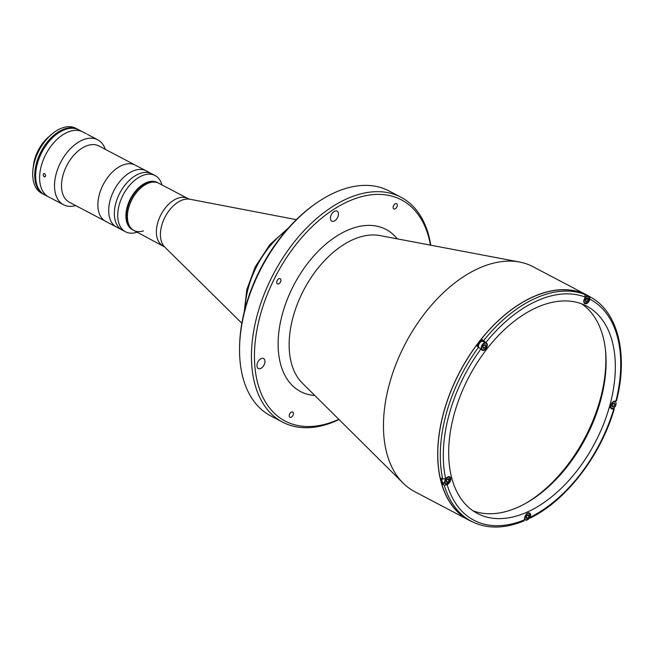 <?xml version="1.0" encoding="UTF-8"?>
<svg xmlns="http://www.w3.org/2000/svg" width="654" height="654" viewBox="0 0 654 654"><rect width="100%" height="100%" fill="white"/><g stroke="black" fill="none" stroke-linecap="round" stroke-linejoin="round"><path stroke-width="0.98" d="M613.795 407.916A3.883 2.354 -62.2 0 1 611.555 408.398A3.883 2.354 -62.2 0 1 611.482 408.358A3.883 2.354 -62.2 0 1 610.599 407.033M613.509 401.507A3.883 2.354 -62.2 0 1 615.022 401.45A3.883 2.354 -62.2 0 1 615.095 401.482A3.883 2.354 -62.2 0 1 616.043 403.641M612.111 405.333A3.883 2.354 117.8 0 0 612.994 403.624M613.272 402.079A3.883 2.354 117.8 0 0 613.248 401.662M612.021 405.505L612.561 406.894L614.024 406.412L614.956 404.548L614.417 403.158L612.953 403.641L612.021 405.505M610.73 405.431L610.942 405.995M612.095 405.684L614.024 406.412M612.888 402.349L612.267 402.504M614.956 404.548L613.297 403.526M615.095 401.801A3.597 2.183 117.8 0 0 611.498 404.123A3.597 2.183 117.8 0 0 611.882 408.243A3.597 2.183 117.8 0 0 615.479 405.93A3.597 2.183 117.8 0 0 615.095 401.801M585.608 294.872A3.883 2.354 117.8 0 0 585.534 294.831A3.883 2.354 117.8 0 0 585.453 294.791A3.883 2.354 117.8 0 0 585.093 294.684M587.635 297.962L586.172 298.445L585.24 300.317L585.771 301.698L587.235 301.216L588.167 299.352L587.635 297.962M585.355 300.627A2.085 1.267 117.8 0 0 586.27 299.516A2.085 1.267 117.8 0 0 586.581 298.518L586.507 298.33M586.581 298.518L588.167 299.352M526.078 517.191L526.609 518.573L528.072 518.091L529.004 516.227L528.473 514.845L527.01 515.319L526.078 517.191M526.143 517.371L528.072 518.091M529.004 516.227L527.345 515.213M526.168 517.012A3.883 2.354 117.8 0 0 527.042 515.311M442.186 478.769A3.883 2.354 117.8 0 0 442.848 482.407A3.883 2.354 117.8 0 0 442.921 482.448M446.175 481.017L446.707 482.407L448.17 481.924L449.102 480.061L448.57 478.671L447.099 479.153L446.175 481.017M446.241 481.197L448.17 481.924M449.102 480.061L447.442 479.039M446.257 480.845A3.883 2.354 117.8 0 0 447.14 479.137M483.102 341.543A3.883 2.354 117.8 0 0 483.028 341.494A3.883 2.354 117.8 0 0 482.954 341.462A3.883 2.354 117.8 0 0 479.84 342.778A3.883 2.354 117.8 0 0 478.491 346.857M484.508 349.391A3.883 2.354 -62.2 0 1 482.268 349.874A3.883 2.354 -62.2 0 1 482.194 349.833A3.883 2.354 -62.2 0 1 481.884 345.361A3.883 2.354 -62.2 0 1 485.734 342.925A3.883 2.354 -62.2 0 1 485.808 342.958A3.883 2.354 -62.2 0 1 486.756 345.116M482.824 346.808A3.883 2.354 117.8 0 0 483.698 345.108M483.976 343.554A3.883 2.354 117.8 0 0 483.96 343.105M482.734 346.98L483.273 348.369L484.737 347.887L485.669 346.023L485.129 344.633L483.666 345.116L482.734 346.98M481.377 346.743L481.655 347.47M482.807 347.16L484.737 347.887M483.592 343.824L482.791 344.045M485.669 346.023L484.009 345.001M485.808 343.285A3.597 2.183 117.8 0 0 482.211 345.598A3.597 2.183 117.8 0 0 482.595 349.726A3.597 2.183 117.8 0 0 486.192 347.405A3.597 2.183 117.8 0 0 485.808 343.285M525.08 503.727A120.017 72.815 117.8 0 0 605.522 350.846M606.054 360.468A120.581 73.158 -62.2 0 1 533.312 498.716M472.237 521.745A127.072 77.098 -62.2 0 1 471.362 521.361A127.072 77.098 -62.2 0 1 457.726 375.854A127.072 77.098 -62.2 0 1 584.717 294.006A127.072 77.098 -62.2 0 1 590.439 297.096M481.957 345.23A120.017 72.815 -62.2 0 1 482.513 344.511M447.933 484.173A120.017 72.815 -62.2 0 1 447.753 483.658M472.253 521.753A127.08 77.098 -62.2 0 1 471.362 521.361A127.08 77.098 -62.2 0 1 468.869 520.143A127.08 77.098 -62.2 0 1 458.756 373.81A127.08 77.098 -62.2 0 1 584.717 294.006A127.08 77.098 -62.2 0 1 587.21 295.224A127.08 77.098 -62.2 0 1 590.464 297.104M468.869 520.143L414.628 491.604A127.08 77.098 -62.2 0 1 403.158 483.151A127.08 77.098 -62.2 0 1 405.57 343.244A127.08 77.098 -62.2 0 1 519.513 262.017A127.08 77.098 -62.2 0 1 530.476 265.467A127.08 77.098 -62.2 0 1 532.969 266.685L587.21 295.224M331.308 214.741A5.649 3.425 117.8 0 0 331.807 221.15A5.649 3.425 117.8 0 0 337.562 217.569A5.649 3.425 117.8 0 0 337.063 211.152A5.649 3.425 117.8 0 0 331.308 214.741M257.839 362.103A5.649 3.425 117.8 0 0 258.33 368.521A5.649 3.425 117.8 0 0 264.085 364.932A5.649 3.425 117.8 0 0 263.595 358.523A5.649 3.425 117.8 0 0 257.839 362.103M393.594 205.519A2.968 1.799 117.8 0 0 393.847 208.888A2.968 1.799 117.8 0 0 396.872 207.007A2.968 1.799 117.8 0 0 396.61 203.639A2.968 1.799 117.8 0 0 393.594 205.519M277.182 280.55A2.968 1.799 117.8 0 0 277.443 283.918A2.968 1.799 117.8 0 0 280.46 282.029A2.968 1.799 117.8 0 0 280.198 278.669A2.968 1.799 117.8 0 0 277.182 280.55M289.681 413.933A2.968 1.799 117.8 0 0 289.943 417.293A2.968 1.799 117.8 0 0 292.959 415.413A2.968 1.799 117.8 0 0 292.706 412.045A2.968 1.799 117.8 0 0 289.681 413.933M339.034 419.533A127.08 77.098 -62.2 0 1 282.618 422.141L270.691 415.87A127.08 77.098 -62.2 0 1 239.56 348.68L239.577 347.135A124.955 75.815 -62.2 0 1 259.237 271.328A124.955 75.815 -62.2 0 1 314.77 204.228L316.029 203.345A127.08 77.098 -62.2 0 1 389.04 190.952L400.959 197.222A127.08 77.098 -62.2 0 1 430.757 245.201M239.56 348.68A127.08 77.098 -62.2 0 1 259.548 271.582A127.08 77.098 -62.2 0 1 316.029 203.345M282.618 422.141A127.08 77.098 -62.2 0 1 271.475 277.852A127.08 77.098 -62.2 0 1 400.959 197.222M338.805 419.304A124.955 75.815 -62.2 0 1 262.221 395.85A124.955 75.815 -62.2 0 1 274.132 279.168A124.955 75.815 -62.2 0 1 364.654 195.914A124.955 75.815 -62.2 0 1 430.446 245.144M473.905 522.538A126.933 77.008 -62.2 0 1 471.42 521.328L468.934 520.02A126.933 77.008 -62.2 0 1 458.83 373.851A126.933 77.008 -62.2 0 1 584.651 294.128A126.933 77.008 -62.2 0 1 587.145 295.346L589.63 296.654A126.933 77.008 -62.2 0 0 589.45 296.564L587.864 295.722A126.933 77.008 -62.2 0 0 585.551 294.602A126.933 77.008 -62.2 0 0 583.172 293.605L584.766 294.439L585.305 297.12L584.455 298.821A4.235 2.567 117.8 0 0 584.831 303.636A4.235 2.567 117.8 0 0 584.913 303.677A4.235 2.567 117.8 0 0 589.148 300.946L589.998 299.238L589.45 296.564M609.438 407.393L612.512 409.012L613.779 408.938L613.632 408.039M479.742 514.608A117.189 71.098 -62.2 0 1 477.445 513.488A117.189 71.098 -62.2 0 1 468.117 378.535A117.189 71.098 -62.2 0 1 584.284 304.936A117.189 71.098 -62.2 0 1 586.581 306.064A117.189 71.098 -62.2 0 1 595.908 441.009A117.189 71.098 -62.2 0 1 479.742 514.608M581.815 303.914A117.189 71.098 -62.2 0 1 585.698 438.025A117.189 71.098 -62.2 0 1 472.973 510.774M483.935 341.977A4.235 2.567 117.8 0 0 483.739 341.658L482.178 339.589A126.933 77.008 -62.2 0 0 477.134 346.138L481.777 349.833A4.235 2.567 117.8 0 0 485.947 348.737A4.235 2.567 117.8 0 0 486.821 343.276L482.178 339.589M483.739 341.658L486.821 343.276M589.63 296.654C617.826 310.871 628.535 354.108 616.477 400.845L614.662 401.147A4.235 2.567 117.8 0 0 610.779 405.243A4.235 2.567 117.8 0 0 612.512 409.012M530.582 517.052A124.816 75.725 -62.2 0 0 613.779 408.938L614.335 408.717C600.854 455.544 566.029 500.85 529.993 518.181L530.647 515.393A4.235 2.567 117.8 0 0 529.609 513.014A4.235 2.567 117.8 0 0 526.462 514.044A4.235 2.567 117.8 0 0 524.631 518.131L523.928 520.944C504.259 528.955 486.756 529.086 471.42 521.328A126.933 77.008 -62.2 0 1 444.27 485.211L447.213 484.777L448.521 483.674A4.235 2.567 117.8 0 0 450.671 479.889A4.235 2.567 117.8 0 0 449.707 476.84A4.235 2.567 117.8 0 0 446.952 477.502L445.644 478.605L442.701 479.039L441.107 478.205A126.933 77.008 -62.2 0 0 442.684 484.377L444.189 483.11M529.258 518.213L529.993 518.181M530.181 515.148L530.647 515.393M448.072 483.445L448.521 483.674M442.684 484.377L444.27 485.211M157.557 182.597A26.683 16.187 117.8 0 0 157.312 182.466L158.799 183.251A26.683 16.187 117.8 0 0 131.609 200.181A26.683 16.187 117.8 0 0 133.947 230.478A26.683 16.187 117.8 0 0 143.455 230.878M157.312 182.466A26.683 16.187 117.8 0 0 130.121 199.396A26.683 16.187 117.8 0 0 132.46 229.701L132.958 229.963A26.683 16.187 117.8 0 1 130.62 199.658A26.683 16.187 117.8 0 1 157.81 182.728A26.683 16.187 117.8 0 0 148.311 182.327A26.683 16.187 117.8 0 0 128.184 205.618A26.683 16.187 117.8 0 0 132.958 229.963L164.694 247.008L241.849 323.223M162.911 245.724A26.683 16.187 117.8 0 1 160.573 215.419A26.683 16.187 117.8 0 1 187.772 198.489L158.799 183.251A26.683 16.187 117.8 0 0 149.3 182.85A26.683 16.187 117.8 0 0 129.173 206.141A26.683 16.187 117.8 0 0 133.947 230.478M161.988 184.927A31.768 19.277 117.8 0 0 155.104 175.558A31.768 19.277 117.8 0 0 122.731 195.718A31.768 19.277 117.8 0 0 125.519 231.786A31.768 19.277 117.8 0 0 137.136 232.162M155.104 175.558L151.736 173.784A31.768 19.277 117.8 0 0 119.363 193.944A31.768 19.277 117.8 0 0 122.151 230.02L116.494 227.036A31.768 19.277 117.8 0 1 113.706 190.968A31.768 19.277 117.8 0 1 146.079 170.808A31.768 19.277 117.8 0 0 113.706 190.968A31.768 19.277 117.8 0 0 116.494 227.036L105.67 221.346A31.768 19.277 117.8 0 1 102.882 185.27A31.768 19.277 117.8 0 1 135.255 165.119A31.768 19.277 117.8 0 0 102.882 185.27A31.768 19.277 117.8 0 0 105.67 221.346L69.299 202.209A31.768 19.277 117.8 0 1 66.512 166.132A31.768 19.277 117.8 0 1 98.885 145.973L151.736 173.784A31.768 19.277 117.8 0 0 119.363 193.944A31.768 19.277 117.8 0 0 122.151 230.012L125.519 231.786M44.627 173.637C46.066 175.542 45.935 176.605 44.243 176.809C42.731 174.92 42.862 173.858 44.627 173.637L43.875 173.547M44.971 176.899L44.243 176.809M87.513 134.413L88.126 134.732M86.451 133.849L82.805 131.936A36.714 22.269 117.8 0 0 45.396 155.227A36.714 22.269 117.8 0 0 48.617 196.911L44.644 194.818A36.714 22.269 117.8 0 1 41.423 153.134A36.714 22.269 117.8 0 1 78.832 129.844L82.805 131.936A36.714 22.269 117.8 0 0 45.396 155.227A36.714 22.269 117.8 0 0 48.617 196.911L63.52 204.751A36.714 22.269 117.8 0 0 75.692 205.577M105.286 149.341A36.714 22.269 117.8 0 0 97.708 139.776A36.714 22.269 117.8 0 0 60.299 163.067A36.714 22.269 117.8 0 0 63.52 204.751M49.214 136.465A29.651 17.993 117.8 0 0 37.883 150.984A29.651 17.993 117.8 0 0 33.321 166.656M78.374 129.615A36.714 22.269 117.8 0 0 77.932 129.369L75.88 128.29A36.714 22.269 117.8 0 0 54.789 131.871A36.714 22.269 117.8 0 0 38.472 151.581A36.714 22.269 117.8 0 0 32.7 173.858A36.714 22.269 117.8 0 0 41.693 193.265L43.744 194.344A36.714 22.269 117.8 0 0 44.194 194.573M77.932 129.369A36.714 22.269 117.8 0 0 40.523 152.66A36.714 22.269 117.8 0 0 43.744 194.344M54.576 132.018A36.003 21.844 117.8 0 0 54.372 132.165A36.003 21.844 117.8 0 0 38.373 151.499A36.003 21.844 117.8 0 0 32.708 173.343A36.003 21.844 117.8 0 0 32.7 173.596M46.696 144.485L46.573 144.42A36.567 22.187 117.8 0 1 69.904 128.356A36.567 22.187 117.8 0 0 46.573 144.42L46.377 144.313A36.567 22.187 117.8 0 1 74.531 128.421M37.719 162.486L37.597 162.421A36.567 22.187 117.8 0 0 38.365 188.303A36.567 22.187 117.8 0 1 37.597 162.421L37.401 162.323A36.567 22.187 117.8 0 0 41.038 192.08M74.638 128.437A36.567 22.187 117.8 0 0 46.369 144.305L45.87 144.052A36.567 22.187 117.8 0 1 76.632 128.92M41.112 192.162A36.567 22.187 117.8 0 1 37.392 162.315L36.894 162.053A36.567 22.187 117.8 0 0 42.641 193.527M584.774 303.203A3.883 2.354 -62.2 0 1 584.692 303.162A3.883 2.354 -62.2 0 1 583.809 301.846M585.019 297.701A3.883 2.354 -62.2 0 1 588.232 296.254A3.883 2.354 -62.2 0 1 588.314 296.295A3.883 2.354 -62.2 0 1 589.262 298.453M588.306 296.614A3.597 2.183 117.8 0 0 584.709 298.927A3.597 2.183 117.8 0 0 585.093 303.055A3.597 2.183 117.8 0 0 588.698 300.734A3.597 2.183 117.8 0 0 588.306 296.614M587.014 302.72A3.883 2.354 -62.2 0 1 584.79 303.211C588.764 302.271 589.941 299.965 588.314 296.295L585.534 294.831M527.852 519.603A3.883 2.354 -62.2 0 1 525.612 520.077A3.883 2.354 -62.2 0 1 525.538 520.036A3.883 2.354 -62.2 0 1 524.614 518.532M527.557 513.186A3.883 2.354 -62.2 0 1 529.078 513.128A3.883 2.354 -62.2 0 1 529.151 513.169A3.883 2.354 -62.2 0 1 530.1 515.327M529.143 513.488A3.597 2.183 117.8 0 0 525.546 515.81A3.597 2.183 117.8 0 0 525.939 519.93A3.597 2.183 117.8 0 0 529.536 517.608A3.597 2.183 117.8 0 0 529.143 513.488M447.949 483.429A3.883 2.354 -62.2 0 1 445.709 483.911A3.883 2.354 -62.2 0 1 445.627 483.87A3.883 2.354 -62.2 0 1 446.118 478.205M447.655 477.019A3.883 2.354 -62.2 0 1 449.167 476.962A3.883 2.354 -62.2 0 1 449.249 476.995A3.883 2.354 -62.2 0 1 450.197 479.153M449.241 477.322A3.597 2.183 117.8 0 0 445.644 479.635A3.597 2.183 117.8 0 0 446.028 483.756A3.597 2.183 117.8 0 0 449.625 481.442A3.597 2.183 117.8 0 0 449.241 477.322M314.803 395.49A91.625 55.59 -62.2 0 1 292.575 287.515A91.625 55.59 -62.2 0 1 397.231 238.849M403.158 483.151L302.279 383.064A84.767 51.429 -62.2 0 1 302.5 292.461A84.767 51.429 -62.2 0 1 379.892 235.563L519.513 262.017M530.549 517.339A126.933 77.008 -62.2 0 1 529.446 517.894M486.077 342.295A124.816 75.725 -62.2 0 1 585.305 297.12M483.772 340.423A126.933 77.008 -62.2 0 1 584.766 294.439M589.998 299.238A124.816 75.725 -62.2 0 1 615.929 401.074M445.644 478.605A124.816 75.725 -62.2 0 1 481.042 348.852M524.565 519.791A124.816 75.725 -62.2 0 1 447.213 484.777M442.701 479.039A126.933 77.008 -62.2 0 1 478.728 346.972M187.772 198.489L189.832 199.225A27.452 16.652 117.8 0 0 164.743 217.643A27.452 16.652 117.8 0 0 164.694 247.008M286.084 230.633A70.599 42.829 117.8 0 0 256.155 267.502A70.599 42.829 117.8 0 0 245.087 308.541M610.869 408.039L611.482 408.358M614.49 401.164L615.095 401.482M584.087 302.843L584.782 303.203M524.573 519.538L525.62 520.085C529.601 519.145 530.778 516.84 529.151 513.169L528.538 512.842M442.848 482.407L445.717 483.911C449.699 482.979 450.876 480.674 449.249 476.995L448.636 476.676M481.507 349.473L482.194 349.833M483.028 341.494L485.808 342.958M189.832 199.225L296.344 219.654M244.253 311.811L246.811 289.648L255.191 266.946L269.906 244.563L288.3 228.091M88.102 134.716L97.708 139.776M54.372 132.165L54.789 131.871M32.708 173.343L32.7 173.858"/></g></svg>
